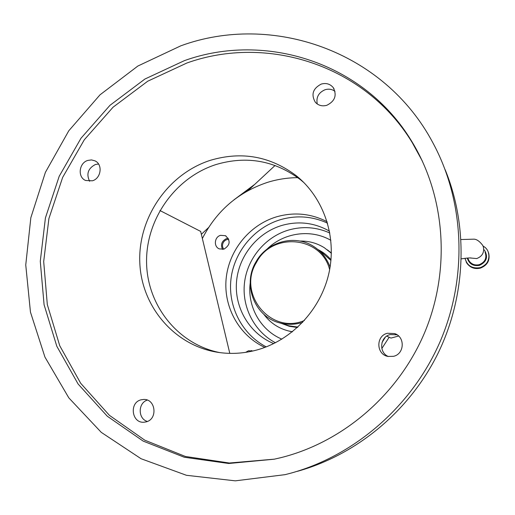 <?xml version="1.0" encoding="UTF-8"?>
<svg xmlns="http://www.w3.org/2000/svg" width="515" height="515" viewBox="0 0 515 515"><rect width="100%" height="100%" fill="white"/><g stroke="black" fill="none" stroke-linecap="round" stroke-linejoin="round"><path stroke-width="0.77" d="M488.626 252.91C490.267 260.217 487.505 265.296 480.328 268.135C474.804 269.351 470.369 267.774 467.015 263.41L466.139 261.877M201.359 234.306L208.517 227.611M247.96 190.672L275.087 165.45M389.16 337.248L381.827 348.507M159.927 210.526L200.67 231.422L202.363 238.516C216.551 210.802 238.31 192.069 267.646 182.323C277.476 179.284 287.524 177.733 297.799 177.649M245.597 352.369L248.507 350.767L252.859 350.998M223.909 249.151L219.319 248.893C213.455 246.691 214.369 236.887 220.568 235.336L225.409 235.69C230.784 240.608 230.289 245.095 223.909 249.151M264.858 347.406C239.224 335.645 223.484 307.288 226.117 278.956C228.718 250.618 249.286 225.061 276.362 216.879C293.949 211.82 310.873 213.442 327.128 221.733M202.363 238.516L229.793 353.367M385.265 337.299L382.033 342.481M228.229 238.284L226.626 238.561C221.765 240.904 220.401 244.522 222.525 249.415M266.249 346.885C242.063 334.37 227.823 306.592 230.945 279.284C234.055 251.964 254.114 227.617 280.276 219.725C296.486 215.045 312.245 216.191 327.553 223.162M273.761 343.595C249.884 333.9 234.583 308.376 236.462 282.452C238.297 256.515 256.972 232.889 281.731 225.473C298.468 220.735 314.388 222.635 329.491 231.158M329.838 233.012C316.397 227.012 302.569 226.04 288.361 230.108C265.18 237.035 247.355 258.517 244.509 282.69C241.651 306.863 254.14 331.506 275.448 342.752M263.732 314.169C270.021 322.705 278.306 328.312 288.6 330.978L292.462 331.737M331.37 253.264L324.353 247.741C316.873 243.099 308.736 240.872 299.936 241.059M330.089 267.053C326.755 258.047 321.09 251.069 313.101 246.112C294.207 234.113 266.822 241.902 255.949 261.903C242.127 284.505 254.668 317.028 280.076 322.989C287.576 324.92 295.101 324.72 302.646 322.39M329.645 269.596C321.296 236.05 272.107 231.802 256.547 262.27C236.861 293.087 270.491 335.143 304.404 320.497M228.757 239.372C226.42 239.372 224.604 240.408 223.323 242.475C222.107 244.857 222.242 247.103 223.716 249.202M398.616 336.025L390.994 338.078L386.72 336.147M317.266 104.004C315.978 97.348 318.573 92.591 325.049 89.739C328.731 88.644 332.046 89.179 335.001 91.329M388.323 356.509C378.57 352.53 379.928 336.823 390.19 334.563L397.071 334.814M147.387 421.437C137.865 418.888 137.827 402.949 147.303 400.11M89.616 181.28C86.121 173.961 88.052 168.366 95.41 164.497L98.539 164.015M219.937 352.627C177.778 344.413 146.91 305.099 146.563 262.019C146.009 218.927 175.473 177.379 216.249 164.472C246.975 155.485 275.113 160.622 300.67 179.877L304.017 182.709M445.185 169.776C468.496 226.755 466.204 295.636 437.95 353.47C409.425 411.176 356.444 454.919 297.4 471.322M326.864 105.279C335.027 101.127 337.132 95.211 333.179 87.531C330.07 83.9 326.085 82.748 321.231 84.087C312.856 88.503 310.893 94.567 315.347 102.285C318.437 105.543 322.281 106.547 326.864 105.279M393.557 356.316C404.578 353.96 405.286 336.791 394.529 333.546L387.428 333.263C375.712 335.825 376.111 354.429 387.975 356.438L393.557 356.316M146.054 421.894C158.015 419.332 155.781 398.732 143.672 399.447L141.136 399.795C128.956 402.473 131.692 423.542 144.097 422.21L146.054 421.894M92.397 180.804C101.191 178.428 102.994 164.311 94.972 160.854L91.503 159.927L87.859 160.403C78.93 162.856 77.34 177.282 85.664 180.495L92.397 180.804M210.59 160.249C241.818 151.069 270.42 156.264 296.402 175.827C323.755 197.844 337.08 236.739 328.892 273.285C320.671 309.824 291.612 340.486 256.779 350.013C244.683 353.284 232.568 354.172 220.433 352.685C175.84 347.161 141.496 307.545 139.803 262.695C137.846 217.839 168.096 173.735 210.59 160.249M285.117 474.65L235.297 480.843L186.436 475.294L141.046 458.717L101.268 432.362L68.817 397.863L44.947 357.101L30.456 312.103L25.75 264.948L30.842 217.703L45.397 172.351L68.772 130.804L100.013 94.824L137.885 66.023L180.868 45.796C271.708 12.54 384.061 50.489 432.941 142.906C464.466 201.288 467.897 276.619 440.319 341.162C412.496 405.601 355.363 455.279 291.11 473.085L285.117 474.65M184.467 60.616L144.908 79.04L109.953 105.337L81.003 138.232L59.199 176.291L45.423 217.89L40.279 261.298L44.078 304.706L56.804 346.241L78.106 384.016L107.268 416.204L143.17 441.104L184.286 457.243L228.731 463.494L274.289 459.187L280.984 457.635C343.556 441.992 399.466 393.73 425.351 330.894C451.037 267.974 444.941 194.85 411.195 140.466C363.609 62.334 265.154 31.621 184.467 60.616M422.422 161.201L412.129 142.417C364.884 64.826 267.085 34.248 186.913 62.997L147.715 81.216L113.055 107.21L84.318 139.752L62.65 177.398L48.906 218.566L43.691 261.549L47.309 304.565L59.753 345.758L80.688 383.276L109.405 415.322L144.812 440.203L185.413 456.477L229.355 463.017L274.482 459.148M461.047 239.533L473.131 239.192C476.15 238.857 479.362 240.936 482.774 245.43L483.398 247.026C484.383 252.608 482.156 256.451 476.716 258.562L469.789 257.944M485.059 252.073C487.1 257.964 485.162 262.161 479.253 264.659C475.01 265.586 471.624 264.35 469.101 260.957L467.71 258.041M484.325 249.949C488.387 256.715 486.772 261.852 479.471 265.36C473.188 266.384 469.126 263.957 467.279 258.073M483.089 246.125C492.16 250.67 490.164 265.328 480.135 267.646C472.197 268.894 467.156 265.785 465.006 258.318M487.963 251.198C490.518 258.961 487.917 264.465 480.154 267.716C474.611 268.933 470.163 267.356 466.802 262.978L464.948 258.324L467.015 263.41M252.131 186.771L239.842 195.603M330.868 240.325C310.757 228.654 283.617 232.626 266.982 249.183M250.206 283.083C247.155 306.328 260.436 330.25 281.879 339.153M288.6 330.978L292.288 331.879M331.377 253.039L327.443 249.884M330.997 259.798C327.386 255.459 323.066 252.06 318.038 249.595M281.75 323.517L289.359 326.323L297.432 327.495M280.076 322.989L289.005 325.802L285.548 324.714L289.005 325.802L297.889 327.077M330.939 260.423L320.877 251.597M461.363 258.845C470.523 257.474 471.437 258.041 471.425 258.086L470.388 257.951M233.874 199.897L254.526 184.525M251.372 350.599L251.841 350.683M225.409 235.69L225.95 235.979M334.074 88.915L333.179 87.531M396.988 334.763L394.529 333.546M144.065 399.453L143.672 399.447M95.648 161.221L94.972 160.854M300.67 179.877L296.402 175.827M412.129 142.417L411.195 140.466"/></g></svg>
